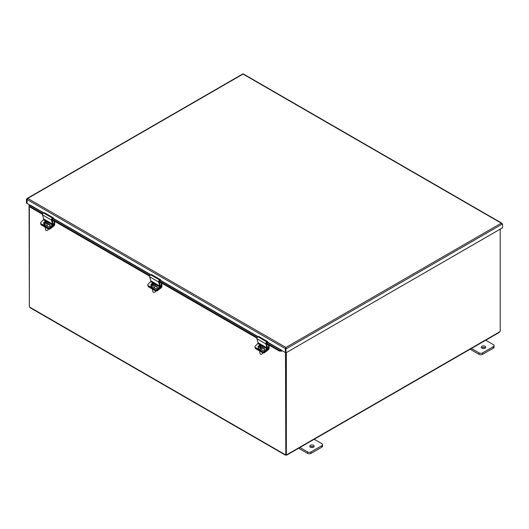 <?xml version="1.0" encoding="UTF-8"?>
<svg xmlns="http://www.w3.org/2000/svg" width="529" height="529" viewBox="0 0 529 529"><rect width="100%" height="100%" fill="white"/><g stroke="black" fill="none" stroke-linecap="round" stroke-linejoin="round"><path stroke-width="0.79" d="M29.062 204.551L29.36 306.45M285.508 352.605L285.805 454.444M500.203 229.156L500.203 331.333A0.708 0.41 -60 0 0 499.634 331.842L498.887 332.278M285.805 352.783L285.805 454.504L286.334 454.808A0.708 0.41 -60 0 1 286.903 454.662L286.149 455.099A0.708 0.41 0 0 0 285.991 455.099L285.243 454.662A0.708 0.41 60 0 1 285.508 454.616M286.824 454.616L286.149 455.099L286.149 454.702M286.334 454.808L286.334 352.631M29.36 204.723L29.36 306.734A0.708 0.41 60 0 1 29.631 307.084L30.378 307.521M285.991 454.609L285.991 455.099L285.323 454.616M27.111 199.34L27.091 203.281M26.979 203.348L26.45 203.043L26.45 199.142L27.733 198.401L285.938 347.474L285.296 348.585L285.409 352.42M27.105 199.373L26.45 199.142M501.267 223.159L502.55 223.899L502.55 227.801L285.938 352.856L285.938 347.474L501.267 223.159L243.062 74.08L243.704 74.45L243.062 74.08L27.733 198.401L27.091 199.512L27.091 203.414L30.589 205.431M502.55 223.899L285.938 348.955L285.409 348.651L285.938 348.089L285.409 348.651L285.409 352.552L285.938 352.856M285.938 348.089L285.938 347.474M285.706 348.346L285.296 348.585L27.091 199.512M285.296 352.486L267.555 342.369M30.332 205.569L30.252 207.236L30.629 205.298L43.808 212.909M30.345 206.581L42.723 213.729M52.1 219.145L149.925 275.622M159.295 281.031L257.12 337.509M266.497 342.924L279.332 350.33L279.239 350.985L281.368 351.21L281.454 350.555L279.332 350.33M281.454 350.555L281.534 351.15A0.906 0.522 120 0 0 282.089 350.634M30.252 207.236L42.492 214.305M51.994 219.786L149.687 276.191M159.189 281.679L256.889 338.084M266.385 343.566L279.239 350.985M313.909 439.07L321.804 443.633A2.526 1.461 180 0 1 322.545 444.664A2.526 1.461 180 0 1 321.804 445.696L311.085 451.885A2.526 1.461 180 0 1 307.514 451.885L299.612 447.322M310.411 447.117A2.215 1.276 180 0 1 309.763 446.212A2.215 1.276 180 0 1 311.978 444.935A2.215 1.276 180 0 1 314.193 446.212A2.215 1.276 180 0 1 312.824 447.395A2.215 1.276 180 0 1 310.411 447.117M298.64 448.248L307.514 453.373A2.526 1.461 0 0 0 311.085 453.373L321.804 447.184A2.526 1.461 0 0 0 322.545 446.152L322.545 444.664M313.776 446.952A2.215 1.276 0 0 0 310.179 446.952M485.424 340.048L493.319 344.61A2.526 1.461 180 0 1 494.06 345.642A2.526 1.461 180 0 1 493.319 346.674L482.6 352.863A2.526 1.461 180 0 1 479.029 352.863L471.127 348.3M481.926 348.089A2.215 1.276 180 0 1 481.278 347.189A2.215 1.276 180 0 1 483.493 345.913A2.215 1.276 180 0 1 485.708 347.189A2.215 1.276 180 0 1 484.339 348.366A2.215 1.276 180 0 1 481.926 348.089M470.155 349.226L479.029 354.344A2.526 1.461 0 0 0 482.6 354.344L493.319 348.155A2.526 1.461 0 0 0 494.06 347.123L494.06 345.642M485.298 347.93A2.215 1.276 0 0 0 481.694 347.93M264.46 351.871A1.263 0.846 170.5 0 1 262.682 352.043A1.263 0.946 -22.4 0 0 264.414 351.706L264.222 351.236A1.263 0.946 157.6 0 1 262.49 351.573L262.814 352.817A1.263 0.846 -9.5 0 0 264.586 352.651L264.46 351.871L267.978 349.12A0.635 0.37 120 0 0 268.348 348.393L268.646 344.875M255.183 347.487L255.302 348.214A1.263 0.846 -9.5 0 0 255.666 348.69L262.814 352.817M269.096 345.133L269.096 348.254A1.276 0.734 -60 0 1 268.355 349.709L264.586 352.651M255.666 348.69L255.348 347.447A1.263 0.946 157.6 0 1 255.011 347.077L255.203 347.546A1.263 0.946 -22.4 0 0 255.54 347.917L262.682 352.043L255.54 347.917A1.263 0.846 170.5 0 1 255.19 347.507M259.157 350.707A1.739 1.164 -9.5 0 0 260.103 351.249M266.51 343.982L268.348 345.047M50.063 228.092A1.263 0.846 170.5 0 1 48.291 228.263A1.263 0.946 -22.4 0 0 50.017 227.926L49.825 227.457A1.263 0.946 157.6 0 1 48.099 227.794L48.417 229.037A1.263 0.846 -9.5 0 0 50.195 228.865L50.063 228.092L53.581 225.341A0.635 0.37 120 0 0 53.951 224.613L54.256 221.096M40.786 223.707L40.905 224.435A1.263 0.846 -9.5 0 0 41.275 224.911L48.417 229.037M54.705 221.353L54.705 224.475A1.276 0.734 -60 0 1 53.958 225.929L50.195 228.865M41.275 224.911L40.951 223.668A1.263 0.946 157.6 0 1 40.614 223.298L40.806 223.767A1.263 0.946 -22.4 0 0 41.143 224.137L48.291 228.263L41.143 224.137A1.263 0.846 170.5 0 1 40.793 223.727M44.767 226.928A1.739 1.164 -9.5 0 0 45.706 227.47M52.113 220.203L53.951 221.267M260.605 346.826L260.407 345.933A3.776 2.79 -18.6 0 1 261.286 345.873L261.339 346.191M260.552 346.832L260.407 345.933M261.286 345.873L261.392 346.191A3.776 2.79 161.4 0 0 260.513 346.257L261.048 348.294A2.07 1.382 170.5 0 1 260.314 348.472L259.779 346.435A3.776 2.79 161.4 0 0 258.946 346.786L258.84 346.462A3.776 2.79 -18.6 0 1 259.666 346.111L259.362 345.404A2.07 1.382 170.5 0 0 258.119 346.958L258.357 348.346A2.07 1.382 170.5 0 0 258.39 348.485A2.07 1.382 170.5 0 0 260.731 349.352A2.07 1.382 170.5 0 0 262.437 347.665A2.07 1.382 170.5 0 0 262.404 347.52M260.513 346.257L261.048 348.294M259.666 346.111L259.726 346.449M259.567 345.827A2.07 1.382 170.5 0 1 260.175 345.695M260.235 348.003A2.07 1.382 170.5 0 1 258.119 346.958M260.096 345.225A2.07 1.382 170.5 0 1 262.166 346.131A2.07 1.382 170.5 0 1 262.205 346.27A2.07 1.382 170.5 0 1 260.969 347.824M260.936 354.225A1.012 0.674 -9.5 0 0 260.989 354.232A1.012 0.674 -9.5 0 0 261.862 354.086A1.012 0.674 -9.5 0 0 261.908 354.06M262.523 353.081A1.263 0.846 170.5 0 1 262.543 353.167A1.263 0.846 170.5 0 1 261.967 354.033A1.263 0.846 170.5 0 1 260.876 354.218A1.263 0.846 170.5 0 1 260.07 353.67A1.263 0.846 170.5 0 1 260.05 353.584L259.633 351.104M44.886 223.694L44.165 224.256L44.086 223.787A3.763 2.176 -60 0 1 45.249 222.385A3.776 1.766 -128 0 0 44.654 222.173A3.564 2.056 -60 0 1 45.005 221.896L45.071 222.306M45.368 223.099L45.249 222.385M45.005 221.896A3.776 1.766 52 0 1 45.606 222.114L45.712 222.762M45.606 222.114A3.763 2.176 -60 0 1 46.916 221.572L46.988 221.982M44.621 224.098A2.07 1.382 170.5 0 0 46.83 223.932A2.07 1.382 170.5 0 0 47.808 222.491A2.07 1.382 170.5 0 0 47.451 221.882A3.763 2.176 120 0 0 46.142 222.418A3.776 1.766 52 0 1 46.79 222.927A3.564 2.056 120 0 0 46.44 223.205A3.776 1.766 -128 0 0 45.785 222.696A3.763 2.176 120 0 0 44.621 224.098L44.7 224.567A2.07 1.382 170.5 0 1 44.165 224.256M46.241 223.033L46.142 222.418M44.086 223.787A2.07 1.382 170.5 0 1 43.728 223.178A2.07 1.382 170.5 0 1 44.304 221.988A2.07 1.382 170.5 0 1 46.916 221.572M46.545 230.446A1.012 0.674 -9.5 0 0 46.598 230.452A1.012 0.674 -9.5 0 0 47.465 230.307A1.012 0.674 -9.5 0 0 47.517 230.28M48.053 228.826L48.146 229.388A1.263 0.846 170.5 0 1 47.795 230.115A1.263 0.846 170.5 0 1 47.57 230.254A1.263 0.846 170.5 0 1 46.479 230.439A1.263 0.846 170.5 0 1 45.653 229.804L45.236 227.325M47.808 222.491L48.04 223.879A2.07 1.382 170.5 0 1 47.465 225.07A2.07 1.382 170.5 0 1 45.329 225.605A2.07 1.382 170.5 0 1 43.96 224.567L43.728 223.178M255.348 347.447L262.49 351.573M264.222 351.236L266.722 348.684A0.635 0.37 120 0 0 266.993 347.903L265.816 343.837A1.276 0.734 -60 0 1 266.9 341.919L267.786 341.661L267.661 342.336L266.914 342.554A0.635 0.37 120 0 0 266.371 343.513L267.529 347.507A1.276 0.734 -60 0 1 266.986 349.08L264.414 351.706M267.786 341.661L258.853 336.504L257.967 336.761A1.276 0.734 120 0 0 256.882 338.679L258.059 342.746A0.635 0.37 -60 0 1 257.788 343.526L255.289 346.078A1.263 0.946 157.6 0 0 255.011 347.077M261.928 347.163L264.156 348.452A1.342 1.005 157.6 0 1 264.513 348.842A1.342 1.005 157.6 0 1 263.958 350.119A1.342 1.005 157.6 0 1 262.377 350.264L260.784 349.338M264.566 349.094A1.342 1.005 -22.4 0 0 264.348 348.915L262.45 347.824M40.951 223.668L48.099 227.794M49.825 227.457L52.325 224.904A0.635 0.37 120 0 0 52.596 224.117L51.419 220.057A1.276 0.734 -60 0 1 52.503 218.14L53.389 217.882L53.264 218.556L52.516 218.775A0.635 0.37 120 0 0 51.974 219.733L53.131 223.727A1.276 0.734 -60 0 1 52.589 225.294L50.017 227.926M53.389 217.882L44.462 212.724L43.57 212.982A1.276 0.734 120 0 0 42.485 214.9L43.662 218.96A0.635 0.37 -60 0 1 43.391 219.747L40.892 222.299A1.263 0.946 157.6 0 0 40.614 223.298M47.531 223.383L49.759 224.673A1.342 1.005 157.6 0 1 50.116 225.063A1.342 1.005 157.6 0 1 49.561 226.339A1.342 1.005 157.6 0 1 47.987 226.485L46.387 225.559M50.169 225.314A1.342 1.005 -22.4 0 0 49.951 225.136L48.053 224.045M157.258 289.978A1.263 0.846 170.5 0 1 155.486 290.15A1.263 0.946 -22.4 0 0 157.212 289.819L157.02 289.35A1.263 0.946 157.6 0 1 155.295 289.687L155.619 290.93A1.263 0.846 -9.5 0 0 157.391 290.758L157.258 289.978L160.776 287.234A0.635 0.37 120 0 0 161.153 286.506L161.451 282.982M147.981 285.6L148.107 286.328A1.263 0.846 -9.5 0 0 148.47 286.804L155.619 290.93M161.9 283.24L161.9 286.361A1.276 0.734 -60 0 1 161.16 287.816L157.391 290.758M148.47 286.804L148.146 285.561A1.263 0.946 157.6 0 1 147.816 285.191L148.008 285.653A1.263 0.946 -22.4 0 0 148.338 286.024L155.486 290.15L148.338 286.024A1.263 0.846 170.5 0 1 147.988 285.62M151.962 288.821A1.739 1.164 -9.5 0 0 152.901 289.363M159.308 282.096L161.153 283.154M148.146 285.561L155.295 289.687M157.02 289.35L159.527 286.797A0.635 0.37 120 0 0 159.798 286.01L158.621 281.95A1.276 0.734 -60 0 1 159.698 280.026L160.591 279.768L160.459 280.443L159.718 280.661A0.635 0.37 120 0 0 159.176 281.62L160.333 285.614A1.276 0.734 -60 0 1 159.791 287.187L157.212 289.819M160.591 279.768L151.658 274.611L150.765 274.868A1.276 0.734 120 0 0 149.687 276.793L150.864 280.853A0.635 0.37 -60 0 1 150.593 281.64L148.087 284.192A1.263 0.946 157.6 0 0 147.816 285.191M154.732 285.276L156.954 286.559A1.342 1.005 157.6 0 1 157.311 286.956A1.342 1.005 157.6 0 1 156.756 288.232A1.342 1.005 157.6 0 1 155.182 288.371L153.582 287.452M157.371 287.207A1.342 1.005 -22.4 0 0 157.146 287.029L155.255 285.931M152.088 285.581L151.36 286.149L151.281 285.673A3.763 2.176 -60 0 1 152.451 284.278A3.776 1.766 -128 0 0 151.849 284.06A3.564 2.056 -60 0 1 152.2 283.789L152.266 284.192M152.57 284.986L152.451 284.278M152.2 283.789A3.776 1.766 52 0 1 152.802 284L152.907 284.648M152.802 284A3.763 2.176 -60 0 1 154.118 283.465L154.184 283.875M151.816 285.984A2.07 1.382 170.5 0 0 154.032 285.819A2.07 1.382 170.5 0 0 155.004 284.384A2.07 1.382 170.5 0 0 154.653 283.775A3.763 2.176 120 0 0 153.337 284.311A3.776 1.766 52 0 1 153.985 284.814A3.564 2.056 120 0 0 153.635 285.091A3.776 1.766 -128 0 0 152.987 284.582A3.763 2.176 120 0 0 151.816 285.984L151.896 286.454A2.07 1.382 170.5 0 1 151.36 286.149M153.443 284.926L153.337 284.311M151.281 285.673A2.07 1.382 170.5 0 1 150.924 285.065A2.07 1.382 170.5 0 1 151.506 283.881A2.07 1.382 170.5 0 1 154.118 283.465M153.741 292.339A1.012 0.674 -9.5 0 0 153.794 292.345A1.012 0.674 -9.5 0 0 154.666 292.2A1.012 0.674 -9.5 0 0 154.713 292.173M155.248 290.719L155.341 291.281A1.263 0.846 170.5 0 1 154.99 292.001A1.263 0.846 170.5 0 1 154.766 292.147A1.263 0.846 170.5 0 1 153.681 292.325A1.263 0.846 170.5 0 1 152.855 291.697L152.438 289.211M155.004 284.384L155.242 285.772A2.07 1.382 170.5 0 1 154.66 286.956A2.07 1.382 170.5 0 1 152.524 287.492A2.07 1.382 170.5 0 1 151.155 286.454L150.924 285.065M286.903 454.662L499.634 331.842M29.631 307.084L285.243 454.662M53.297 218.391L151.003 274.802M160.492 280.277L258.205 336.689M267.687 342.17L281.759 350.291M257.887 336.788L160.353 280.476M150.692 274.895L53.158 218.589M43.49 213.008L30.503 205.503M321.804 445.696L321.804 447.184M311.085 453.373L311.085 451.885M307.514 451.885L307.514 453.373M493.319 346.674L493.319 348.155M482.6 354.344L482.6 352.863M479.029 352.863L479.029 354.344M267.271 348.717L267.978 349.12M267.555 347.937L268.348 348.393M52.874 224.931L53.581 225.341M53.158 224.157L53.951 224.613M257.788 343.526L260.724 345.219M262.133 346.039L266.722 348.684M264.156 348.452L264.348 348.915M258.059 342.746L266.993 347.903M256.882 338.679L265.816 343.837M257.967 336.761L266.9 341.919M43.391 219.747L46.327 221.439M47.736 222.253L52.325 224.904M49.759 224.673L49.951 225.136M43.662 218.96L52.596 224.117M42.485 214.9L51.419 220.057M43.57 212.982L52.503 218.14M160.069 286.824L160.776 287.234M160.36 286.044L161.153 286.506M150.593 281.64L153.522 283.332M154.931 284.146L159.527 286.797M156.954 286.559L157.146 287.029M150.864 280.853L159.798 286.01M149.687 276.793L158.621 281.95M150.765 274.868L159.698 280.026M499.31 332.391L286.791 455.085M285.349 455.085L29.955 307.633M501.723 223.112L243.512 74.04M285.938 347.745L285.759 348.287M242.93 73.855L26.959 198.54M262.45 352.605L262.543 353.167M262.205 346.27L262.437 347.665"/></g></svg>
